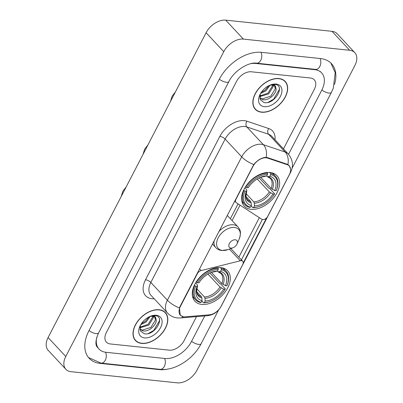 <?xml version="1.0" encoding="UTF-8"?>
<svg xmlns="http://www.w3.org/2000/svg" width="403" height="403" viewBox="0 0 403 403"><rect width="100%" height="100%" fill="white"/><g stroke="black" fill="none" stroke-linecap="round" stroke-linejoin="round"><path stroke-width="0.6" d="M197.203 273.37L197.42 273.602A4.216 2.7 -43 0 1 201.152 270.554L240.284 260.812A4.216 2.7 -43 0 1 241.452 260.711A4.216 2.7 -43 0 1 242.737 261.31A4.216 2.7 -43 0 1 242.762 264.509L221.086 306.325A11.38 7.284 137 0 1 209.369 314.824L185.4 316.823A11.38 7.284 137 0 1 183.869 316.813A11.38 7.284 137 0 1 180.398 315.201L179.542 314.28M251.069 209.298A22.341 14.301 137 0 0 274.151 197.193A22.341 14.301 137 0 0 276.947 175.663A22.341 14.301 137 0 0 270.141 172.499A22.341 14.301 137 0 0 247.059 184.599A22.341 14.301 137 0 0 244.263 206.129A22.341 14.301 137 0 0 251.069 209.298M201.762 304.416A22.341 14.301 137 0 0 224.844 292.316A22.341 14.301 137 0 0 227.64 270.781A22.341 14.301 137 0 0 220.834 267.617A22.341 14.301 137 0 0 197.752 279.717A22.341 14.301 137 0 0 194.956 301.253A22.341 14.301 137 0 0 201.762 304.416M253.034 166.308L235.951 199.263A4.216 2.7 -43 0 0 235.977 202.462A4.216 2.7 -43 0 0 236.304 202.739L261.809 219.277A4.216 2.7 -43 0 0 267.673 216.456L289.344 174.64A11.38 7.284 137 0 0 289.278 166.001A11.38 7.284 137 0 0 287.198 164.681L267.668 158.112A11.38 7.284 137 0 0 253.034 166.308L252.817 166.071M197.42 273.602L180.337 306.557A11.38 7.284 137 0 0 180.398 315.201M141.685 343.416A20.447 13.087 137 0 0 162.807 332.344A20.447 13.087 137 0 0 165.366 312.637A20.447 13.087 137 0 0 159.14 309.741A20.447 13.087 137 0 0 138.017 320.813A20.447 13.087 137 0 0 135.453 340.52A20.447 13.087 137 0 0 141.685 343.416M164.721 312.26A20.447 13.087 137 0 0 164.409 311.761M261.527 112.21A20.447 13.087 137 0 0 282.649 101.138A20.447 13.087 137 0 0 285.213 81.431A20.447 13.087 137 0 0 278.982 78.535A20.447 13.087 137 0 0 257.86 89.612A20.447 13.087 137 0 0 255.301 109.314A20.447 13.087 137 0 0 261.527 112.21M284.568 81.053A20.447 13.087 137 0 0 284.256 80.555M183.012 316.667L180.272 315.322L179.441 307.937L180.03 306.497L253.759 164.565C257.049 160.54 260.761 158.157 264.897 157.422L267.436 157.593L286.966 164.167L289.163 165.608L290.603 168.993M266.554 217.958L243.236 262.942M262.348 219.519L241.155 260.393M251.351 71.789A12.644 8.095 137 0 0 236.632 81.225L106.352 332.561A12.644 8.095 137 0 0 106.422 342.167A12.644 8.095 137 0 0 110.276 343.955L169.315 350.167A12.644 8.095 137 0 0 184.035 340.731L196.528 316.627L184.035 340.731A12.644 8.095 137 0 1 169.315 350.167L110.276 343.955A12.644 8.095 137 0 1 106.422 342.167A12.644 8.095 137 0 1 106.352 332.561L236.632 81.225A12.644 8.095 137 0 1 251.351 71.789L310.391 77.996L251.351 71.789M283.485 148.873L314.315 89.39A12.644 8.095 137 0 0 314.244 79.789A12.644 8.095 137 0 0 310.391 77.996A12.644 8.095 137 0 1 314.244 79.789A12.644 8.095 137 0 1 314.315 89.39L283.485 148.873M254.489 108.296A20.447 13.087 137 0 0 254.968 108.649M134.647 339.502A20.447 13.087 137 0 0 135.121 339.85M159.049 309.917A20.236 12.951 137 0 0 138.143 320.874A20.236 12.951 137 0 0 135.609 340.374A20.236 12.951 137 0 0 141.775 343.24A20.236 12.951 137 0 0 162.676 332.284A20.236 12.951 137 0 0 165.21 312.783A20.236 12.951 137 0 0 159.049 309.917M150.208 316.461L146.022 322.088L140.723 324.717M149.014 316.894L145.322 321.337L141.473 323.533M153.301 316.572L153.362 317.755L148.828 325.1L139.881 327.81M152.666 316.42L152.661 317L148.123 324.344L139.942 327.181M150.4 316.254L153.619 315.992C155.054 316.32 155.795 317.211 155.83 318.672A9.526 6.1 137 0 0 155.17 317.715A9.526 6.1 137 0 0 152.269 316.365A9.526 6.1 137 0 0 149.669 316.572M155.83 318.672C158.359 322.989 149.523 332.349 143.05 330.888L139.952 329.332M154.828 317.383L155.462 320.012L150.929 327.357L142.345 330.138L139.927 329.17M140.405 325.281L140.4 330.853L144.254 333.76C154.954 336.117 165.704 316.818 155.543 315.68L150.767 316.123M144.546 337.895A13.742 8.795 137 0 0 160.54 327.644A13.742 8.795 137 0 0 156.278 315.262A13.742 8.795 137 0 0 150.974 316.038A13.742 8.795 137 0 0 139.856 326.4A13.742 8.795 137 0 0 144.546 337.895M159.477 319.579L159.507 320.702L153.739 330.435L148.203 333.578M278.896 78.711A20.236 12.951 137 0 0 257.991 89.668A20.236 12.951 137 0 0 255.457 109.173A20.236 12.951 137 0 0 261.618 112.039A20.236 12.951 137 0 0 282.523 101.077A20.236 12.951 137 0 0 285.057 81.577A20.236 12.951 137 0 0 278.896 78.711M270.055 85.255L265.864 90.887L260.565 93.511M268.861 85.688L265.164 90.131L261.32 92.327M273.148 85.365L273.204 86.549L268.67 93.894L259.728 96.609M272.509 85.214L272.504 85.799L267.97 93.138L259.789 95.974M270.247 85.048L273.466 84.786C274.901 85.114 275.637 86.01 275.677 87.466A9.526 6.1 137 0 0 275.017 86.509A9.526 6.1 137 0 0 272.116 85.159A9.526 6.1 137 0 0 269.516 85.365M275.677 87.466C278.206 91.783 269.37 101.143 262.892 99.682L259.799 98.125M274.67 86.182L275.309 88.806L270.776 96.151L262.192 98.931L259.774 97.964M260.247 94.075L260.247 99.647L264.101 102.553C274.796 104.911 285.546 85.612 275.39 84.474L270.615 84.917M264.388 106.689A13.742 8.795 137 0 0 280.387 96.438A13.742 8.795 137 0 0 276.12 84.056A13.742 8.795 137 0 0 270.816 84.832A13.742 8.795 137 0 0 259.698 95.194A13.742 8.795 137 0 0 264.388 106.689M279.319 88.378L279.355 89.501L273.582 99.229L268.05 102.372M220.36 267.577L221.292 268.574L221.368 269.748A20.064 12.846 137 0 1 226.909 285.828L225.468 285.677A18.125 11.601 137 0 0 220.537 271.355L218.184 271.869L217.237 271.083M211.368 272.368L221.806 283.566L225.468 285.677M209.903 273.017L219.554 283.374L220.567 283.823L225.292 288.891L225.106 289.299A20.064 12.846 137 0 1 210.477 301.414A20.064 12.846 137 0 1 204.331 302.613L205.167 301.006A18.125 11.601 137 0 0 223.67 289.147L220.008 287.037L207.933 274.085M196.664 288.624L204.472 296.996L204.986 298.346L205.167 301.006M218.184 268.247A20.911 13.385 137 0 0 196.422 282.196L197.49 282.735A20.064 12.846 137 0 1 218.265 269.421L218.184 268.247L217.595 267.617M196.185 281.944L196.422 282.196M226.909 285.828L227.091 285.42A20.911 13.385 137 0 0 226.148 271.284A20.911 13.385 137 0 0 221.292 268.574M204.331 302.613L203.53 302.839A20.911 13.385 137 0 0 210.003 301.585L210.477 301.414M203.53 302.839L201.868 301.051M218.265 269.421L217.429 271.028A18.125 11.601 137 0 0 212.038 272.111A18.125 11.601 137 0 0 198.926 282.886L197.49 282.735M220.537 271.355L221.368 269.748M223.67 289.147L225.106 289.299M215.172 271.562L217.429 271.028M194.624 285.667A20.911 13.385 137 0 0 195.561 299.802A20.911 13.385 137 0 0 200.422 302.512L201.228 302.285A20.064 12.846 137 0 1 195.687 286.206L194.311 285.334M195.687 286.206L197.127 286.357A18.125 11.601 137 0 0 202.059 300.678L201.228 302.285M195.596 282.901L197.223 284.644L197.546 285.435L197.127 286.357M202.059 300.678L201.878 298.019L201.364 296.668L196.649 291.611M201.364 296.668A15.596 9.984 137 0 1 198.105 294.739C197.077 293.283 196.588 292.215 196.639 291.535L197.546 285.435A16.216 10.377 137 0 0 201.878 298.019M269.662 172.454L270.594 173.456L270.675 174.625A20.064 12.846 137 0 1 276.211 190.71L274.775 190.559A18.125 11.601 137 0 0 269.844 176.232L267.491 176.751L266.544 175.96M260.67 177.249L271.113 188.448L274.775 190.559M259.21 177.899L268.861 188.251L269.869 188.7L274.594 193.772L274.413 194.181A20.064 12.846 137 0 1 259.784 206.291A20.064 12.846 137 0 1 253.638 207.495L254.474 205.888A18.125 11.601 137 0 0 272.977 194.029L269.315 191.919L257.24 178.967M245.971 193.5L253.779 201.873L254.293 203.228L254.474 205.888M267.486 173.129A20.911 13.385 137 0 0 245.729 187.073L246.792 187.617A20.064 12.846 137 0 1 267.567 174.303L267.486 173.129L266.902 172.499M245.492 186.821L245.729 187.073M276.211 190.71L276.398 190.302A20.911 13.385 137 0 0 275.456 176.166A20.911 13.385 137 0 0 270.594 173.456M253.638 207.495L252.837 207.716A20.911 13.385 137 0 0 259.305 206.462L259.784 206.291M252.837 207.716L251.17 205.933M267.567 174.303L266.736 175.91A18.125 11.601 137 0 0 261.346 176.988A18.125 11.601 137 0 0 248.233 187.768L246.792 187.617M269.844 176.232L270.675 174.625M272.977 194.029L274.413 194.181M264.479 176.443L266.736 175.91M243.931 190.548A20.911 13.385 137 0 0 244.868 204.679A20.911 13.385 137 0 0 249.729 207.389L250.53 207.167A20.064 12.846 137 0 1 244.994 191.087L243.619 190.216M244.994 191.087L246.435 191.239A18.125 11.601 137 0 0 251.366 205.56L250.53 207.167M244.903 187.778L246.53 189.521L246.853 190.312L246.435 191.239M251.366 205.56L251.185 202.9L250.671 201.55L245.956 196.493M250.671 201.55A15.596 9.984 137 0 1 247.412 199.621C246.379 198.16 245.89 197.092 245.946 196.417L246.853 190.312A16.216 10.377 137 0 0 251.185 202.9M235.266 239.775A5.058 3.239 137 0 0 229.378 243.548A5.058 3.239 137 0 0 230.949 248.107A5.058 3.239 137 0 0 232.899 247.825A5.058 3.239 137 0 0 236.994 244.006A5.058 3.239 137 0 0 235.266 239.775M288.533 154.299L321.775 90.176A22.764 14.573 137 0 0 321.644 72.888A22.764 14.573 137 0 0 314.713 69.664L255.673 63.457A22.764 14.573 137 0 0 250.812 63.669M96.846 337.089A22.764 14.573 137 0 0 99.022 349.063A22.764 14.573 137 0 0 105.954 352.287L164.993 358.499A22.764 14.573 137 0 0 191.49 341.512L204.749 315.942M243.392 39.101A16.861 10.795 137 0 0 223.766 51.68L65.77 356.484A16.861 10.795 137 0 0 65.865 369.289A16.861 10.795 137 0 0 71.004 371.677L177.275 382.85A16.861 10.795 137 0 0 196.901 370.271L354.897 65.467A16.861 10.795 137 0 0 354.801 52.662A16.861 10.795 137 0 0 349.663 50.274L243.392 39.101L225.725 20.15A16.861 10.795 137 0 0 206.099 32.729L48.103 337.533A16.861 10.795 137 0 0 48.199 350.338L65.865 369.289M354.801 52.662L337.135 33.711A16.861 10.795 137 0 0 331.996 31.323L225.725 20.15M334.515 84.423A36.255 23.208 137 0 0 331.513 63.689A36.255 23.208 137 0 0 320.471 58.556L261.431 52.345A36.255 23.208 137 0 0 219.232 79.391L88.947 330.732A36.255 23.208 137 0 0 89.154 358.262A36.255 23.208 137 0 0 100.196 363.395L159.235 369.606A36.255 23.208 137 0 0 168.666 368.921M287.198 164.681L286.598 164.041M267.668 158.112L267.088 157.492M199.55 268.836L201.152 270.554M229.372 249.104L240.284 260.812M154.243 298.809A21.077 13.49 -43 0 1 145.518 279.758L219.837 136.38A4.216 1.577 -152.6 0 1 225.151 139.075L150.833 282.453A16.861 10.795 137 0 0 150.929 295.258L167.492 313.025A16.861 10.795 -43 0 1 167.396 300.22A14.755 5.511 27.4 0 0 179.441 307.937M219.837 136.38A21.077 13.49 -43 0 1 244.369 120.658A21.077 13.49 -43 0 1 246.933 121.202L268.695 128.527A21.077 13.49 -43 0 1 274.992 139.76M244.782 126.497A16.861 10.795 137 0 0 225.151 139.075L241.714 156.843A16.861 10.795 -43 0 1 261.346 144.264A16.861 10.795 -43 0 1 263.391 144.702L285.153 152.027A16.861 10.795 -43 0 1 288.241 153.976L271.677 136.209A16.861 10.795 137 0 0 268.589 134.259L246.827 126.935A16.861 10.795 137 0 0 244.782 126.497M167.492 313.025C170.217 315.861 173.517 317.499 177.385 317.937L180.438 317.967A14.755 8.795 -94.8 0 0 183.461 316.758M253.759 164.565A14.755 5.511 -152.6 0 1 241.714 156.843L167.396 300.22L150.833 282.453A4.216 1.577 -152.6 0 0 145.518 279.758M290.029 173.089A14.755 5.511 27.4 0 0 290.563 172.429C293.701 165.955 292.931 159.805 288.241 153.976M290.563 172.429L221.192 306.255A14.755 5.511 -152.6 0 1 220.894 306.688M287.903 164.6A14.755 10.71 -71.4 0 0 285.153 152.027L268.589 134.259A4.216 3.063 108.6 0 1 268.695 128.527M221.192 306.255C218.038 311.882 213.358 315.045 207.147 315.74A14.755 8.795 -94.8 0 0 209.827 314.773M266.126 157.361A14.755 10.71 -71.4 0 0 263.391 144.702L246.827 126.935A4.216 3.063 108.6 0 1 246.933 121.202M259.336 217.675L238.868 257.159M232.063 220.567L240.047 205.167M221.806 283.566A15.596 9.984 137 0 0 220.925 273.471L218.184 271.869M204.472 296.996A15.596 9.984 137 0 0 220.008 287.037M215.605 271.541A16.216 10.377 137 0 0 211.484 272.322L215.373 271.577M223.045 284.453A16.216 10.377 137 0 0 218.713 271.864M204.986 298.346A16.216 10.377 137 0 0 221.247 287.923M271.113 188.448A15.596 9.984 137 0 0 270.232 178.348L267.491 176.751M253.779 201.873A15.596 9.984 137 0 0 269.315 191.919M264.912 176.418A16.216 10.377 137 0 0 260.791 177.199L264.68 176.459M272.352 189.334A16.216 10.377 137 0 0 268.02 176.746M254.293 203.228A16.216 10.377 137 0 0 270.554 192.805M227.247 215.398L237.992 226.929C239.815 229.498 241.81 231.413 239.165 239.13A13.939 8.921 137 0 0 234.405 227.468A13.939 8.921 137 0 0 218.179 237.871A13.939 8.921 137 0 0 222.501 250.429A13.939 8.921 137 0 0 227.886 249.643L221.771 250.495C219.348 250.223 217.353 249.266 215.791 247.623A15.178 9.712 137 0 1 214.114 240.742M237.992 226.929A15.178 9.712 137 0 0 233.372 224.778A15.178 9.712 137 0 0 218.844 231.619M219.318 79.225A6.745 2.519 27.4 0 0 228.869 81.597C233.941 70.701 249.054 61.709 256.52 63.19L315.559 69.397L320.32 71.467M261.028 52.309A6.745 4.529 96 0 1 260.761 60.269A6.745 4.529 96 0 1 256.52 63.19M320.068 58.511A6.745 4.529 96 0 1 319.801 66.48A6.745 4.529 96 0 1 315.559 69.397M330.868 63.039L335.22 72.752L333.286 88.222L331.407 92.378A6.745 2.519 -152.6 0 1 321.861 90.005M218.633 309.947L201.127 343.719A6.745 2.519 -152.6 0 1 191.576 341.346M201.127 343.719C193.4 359.048 174.786 371.138 160.087 369.339A6.745 4.529 -84 0 0 164.323 366.418A6.745 4.529 -84 0 0 164.59 358.453M88.549 357.577L101.047 363.128A6.745 4.529 -84 0 0 105.284 360.211A6.745 4.529 -84 0 0 105.546 352.242M89.038 330.566A6.745 2.519 27.4 0 0 98.584 332.938L228.869 81.597M206.099 32.729L223.766 51.68M331.996 31.323L349.663 50.274M48.103 337.533L65.77 356.484M158.868 369.208L159.235 369.606M99.793 362.967L100.196 363.395M255.356 63.12L255.673 63.457M314.34 69.266L314.713 69.664M230.859 248.565L242.737 261.31M289.278 166.001L288.069 164.701M234.677 201.072L235.977 202.462M180.438 317.967L207.147 315.74M230.36 218.738L238.062 203.878M134.33 339.004L135.609 340.374M163.935 311.408L165.21 312.783M254.177 107.797L255.457 109.173M283.777 80.207L285.057 81.577M121.187 196.538L122.804 191.304L126.149 186.967M223.156 268.076L226.148 271.284M192.569 296.588L195.561 299.802M170.494 101.42L172.111 96.186L175.456 91.849M272.463 172.952L275.456 176.166M241.871 201.47L244.868 204.679M142.994 154.465L144.617 149.231L147.961 144.894M212.421 244.006L215.791 247.623M236.994 244.006L239.165 239.13M232.899 247.825L227.886 249.643M331.407 92.378L292.074 168.268M97.697 347.643C95.078 345.19 95.375 340.288 98.584 332.938M160.087 369.339L101.047 363.128"/></g></svg>
